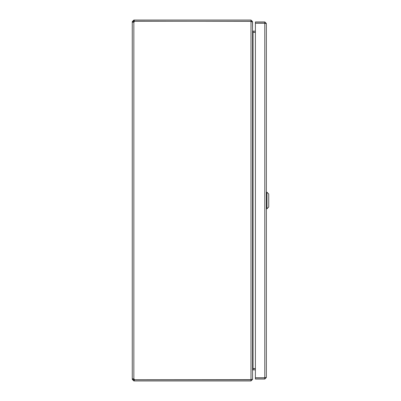 <?xml version="1.0" encoding="UTF-8"?>
<svg xmlns="http://www.w3.org/2000/svg" width="401" height="401" viewBox="0 0 401 401"><rect width="100%" height="100%" fill="white"/><g stroke="black" fill="none" stroke-linecap="round" stroke-linejoin="round"><path stroke-width="0.6" d="M255.387 32.436L252.82 32.26L255.387 32.265M252.465 21.634L252.57 30.687L253.036 31.153L255.387 31.153M252.57 30.852L253.036 32.436L253.036 368.564L255.387 368.564M255.387 368.735L252.82 368.75M251.457 21.799L250.986 21.328L252.57 21.799L252.57 379.201L250.986 379.672L250.986 21.253L134.445 21.253A1.053 1.053 0 0 1 133.849 22.125L133.849 378.875L132.27 378.875L133.849 378.875L133.383 378.875L133.383 379.366L134.28 379.837L134.28 380.95L250.986 380.95L252.57 379.366L252.57 370.313L253.036 369.847L255.387 369.847L253.502 369.852M253.036 368.564L252.57 370.148M133.849 378.875A1.053 1.053 0 0 1 134.445 379.747L251.352 379.657L250.986 379.837L250.986 380.95M252.57 21.634L250.986 20.05L134.28 20.05L134.28 21.163L251.352 21.343M250.986 21.163L250.986 20.05M133.849 20.05L133.383 22.125L132.27 22.125L132.27 21.634L133.849 20.05L134.28 20.05M133.383 379.366L132.27 379.366L132.27 378.875L132.626 378.775M133.383 22.125L132.731 22.23M132.27 378.875L132.27 22.125M134.28 380.95L133.849 380.95L132.27 379.366M133.849 379.837L133.849 380.95M134.28 379.837L250.986 379.837M133.403 22.19L133.849 22.125M133.383 21.634L132.27 21.634M134.28 21.163L133.849 21.163M266.364 23.514L266.364 377.486L264.78 377.792L255.387 377.792L255.387 23.208L264.78 23.208L266.364 23.514L264.78 21.93L255.387 21.93L255.387 23.042L264.78 23.042L264.78 21.93M265.251 23.514L264.78 23.042M265.251 377.486L264.78 377.958L255.387 377.958L255.387 379.07L264.78 379.07L266.364 377.486M264.78 377.958L264.78 379.07M260.665 23.208L262.319 23.208M266.956 192.209L268.73 193.989L268.73 207.011L266.956 208.791L266.956 192.209L266.364 192.209M253.036 31.153L253.036 32.265M253.036 369.847L253.036 368.735M264.78 377.792L264.78 23.208M262.319 23.138L261.492 23.098M266.956 208.791L266.364 208.791"/></g></svg>
